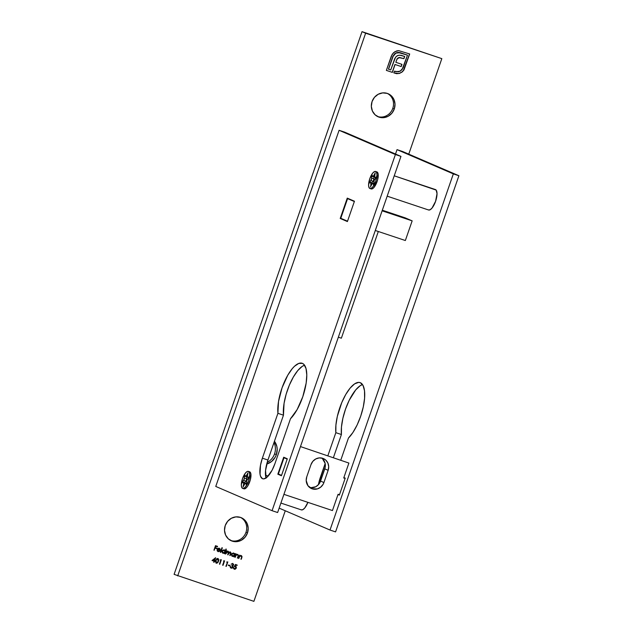 <?xml version="1.0" encoding="UTF-8"?>
<svg xmlns="http://www.w3.org/2000/svg" width="633" height="633" viewBox="0 0 633 633"><rect width="100%" height="100%" fill="white"/><g stroke="black" fill="none" stroke-linecap="round" stroke-linejoin="round"><path stroke-width="0.95" d="M312.172 488.834A9.693 9.036 -66.7 0 1 311.507 488.581A9.693 9.036 -66.7 0 1 306.768 476.807L310.993 464.598L306.768 476.807L306.206 480.534L307.939 485.701L312.172 488.834A9.693 9.036 -66.7 0 0 323.914 482.536L328.139 470.327L324.784 468.879L320.559 481.088L323.914 482.536L323.131 484.269L320.702 487.141L317.465 488.882L312.172 488.834M287.184 459.091L284.019 457.73L287.184 459.091M300.469 446.574L348.894 463.063L300.469 446.574M343.727 477.986L348.894 463.063L343.727 477.986L345.12 478.453L343.727 477.986M343.83 477.701L345.222 478.16L343.83 477.701M338.093 494.27L339.486 494.737L338.093 494.27L332.452 510.554L338.093 494.27M283.924 494.349L332.452 510.554L283.924 494.349M278.378 474.006L281.55 475.375L278.378 474.006L284.019 457.73L278.378 474.006M309.909 487.671A9.693 9.036 113.3 0 0 320.559 481.088L323.914 482.536L328.139 470.327L324.784 468.879A9.693 9.036 113.3 0 0 321.643 458.015M310.993 464.598A9.693 9.036 -66.7 0 1 323.4 458.553A9.693 9.036 -66.7 0 1 328.139 470.327L328.701 466.6L327.87 463.008L325.781 460.096L322.743 458.308L319.214 457.904L315.748 458.965L312.86 461.315L310.993 464.598M310.55 487.766L315.804 486.73L318.692 484.38L320.559 481.088L325.243 467.035L325.101 463.309L322.426 458.656M341.369 338.196L378.312 231.504L341.369 338.196L338.346 337.183L341.369 338.196M246.633 476.736L244.401 476.071L244.829 475.256L245.992 476.301L247.962 472.851L247.337 476.878L248.888 477.361L246.87 480.471L246.459 484.34L245.564 483.509L246.625 483.865L245.564 483.509A1.796 0.649 -71.5 0 0 245.43 483.383A1.796 0.649 108.5 0 1 245.564 483.509L246.277 484.522L246.633 481.745A1.796 0.649 108.5 0 1 247.463 479.347L248.856 477.005L247.732 477.25A1.796 0.649 108.5 0 1 247.582 477.242A1.796 0.649 108.5 0 1 247.416 475.731L247.962 472.851L246.625 475.391A1.796 0.649 108.5 0 1 245.636 476.404A1.796 0.649 108.5 0 1 245.477 476.277L244.829 475.256L244.401 476.071L246.625 476.815L246.641 478.777L244.417 478.042L244.401 476.071L244.417 478.042A1.796 0.649 108.5 0 1 243.586 480.439L244.417 478.042L246.641 478.777L246.126 480.684L244.473 482.876M243.626 484.055L244.449 484.324L243.626 484.055L243.483 482.552A1.796 0.649 108.5 0 1 243.626 484.055L243.088 486.927L243.626 484.055M245.897 483.541A1.796 0.649 -71.5 0 0 245.707 483.288L243.483 482.552A1.796 0.649 -71.5 0 0 243.309 482.536L242.154 482.488L243.586 480.439L245.81 481.175A1.796 0.649 -71.5 0 0 246.641 478.777L246.664 476.53M246.641 483.786L244.947 483.58L243.088 486.935L244.417 484.395A1.796 0.649 108.5 0 1 245.414 483.375A1.796 0.649 108.5 0 1 245.43 483.383L246.641 483.786L245.414 483.383M373.881 176.844L371.658 176.18L372.085 175.365L373.248 176.409L375.211 172.959L374.594 176.987L376.137 177.469L374.119 180.579L373.786 184.298L373.478 184.63L372.821 183.617L373.881 183.966L372.821 183.617A1.796 0.649 -71.5 0 0 372.687 183.491A1.796 0.649 108.5 0 1 372.821 183.617L373.533 184.63L373.881 181.853A1.796 0.649 108.5 0 1 374.712 179.456L376.113 177.105L374.989 177.351A1.796 0.649 108.5 0 1 374.831 177.351A1.796 0.649 108.5 0 1 374.673 175.832L375.211 172.959L373.881 175.499A1.796 0.649 108.5 0 1 372.884 176.512A1.796 0.649 108.5 0 1 372.734 176.378L372.085 175.365L371.658 176.18L373.881 176.916L373.889 178.886L371.666 178.142L371.658 176.18L371.666 178.142A1.796 0.649 108.5 0 1 370.835 180.54L371.666 178.142L373.889 178.886L373.383 180.785L371.721 182.977M370.883 184.156L371.698 184.432L370.883 184.156L370.74 182.652A1.796 0.649 108.5 0 1 370.883 184.156L370.653 186.703L370.883 184.156M373.154 183.649A1.796 0.649 -71.5 0 0 372.964 183.396L370.74 182.652A1.796 0.649 -71.5 0 0 370.566 182.644L369.403 182.589L370.835 180.54L373.059 181.283A1.796 0.649 -71.5 0 0 373.889 178.886L373.921 176.639M373.889 183.894L372.196 183.681L370.408 187.036L371.666 184.496A1.796 0.649 108.5 0 1 372.663 183.483A1.796 0.649 108.5 0 1 372.687 183.491L372.671 183.483M265.496 475.209L268.147 476.095L265.496 475.209M387.182 196.167L428.573 209.99A10.777 3.901 -71.5 0 1 428.462 209.942L430.108 209.76L432.038 208.059L435.583 201.318L437.023 193.666L436.145 190.09L394.232 175.808L435.512 189.591A10.777 3.901 -71.5 0 0 435.401 189.552A10.777 3.901 -71.5 0 0 435.282 189.52M376.983 171.939A8.981 3.252 -71.5 0 1 377.086 181.584A8.981 3.252 -71.5 0 1 371.199 188.935A8.981 3.252 -71.5 0 1 371.112 188.903L372.481 188.745L374.087 187.328L377.553 180.033L378.154 174.083L377.513 172.358L375.709 171.519A8.981 3.252 108.5 0 1 375.812 181.157A8.981 3.252 108.5 0 1 369.933 188.515A8.981 3.252 108.5 0 1 369.838 188.476A8.981 3.252 108.5 0 1 369.735 178.838A8.981 3.252 108.5 0 1 375.622 171.48A8.981 3.252 108.5 0 1 375.709 171.519L376.983 171.939A8.981 3.252 -71.5 0 0 376.888 171.907A8.981 3.252 -71.5 0 0 376.793 171.875M249.726 471.838A8.981 3.252 -71.5 0 1 249.829 481.476A8.981 3.252 -71.5 0 1 243.95 488.834A8.981 3.252 -71.5 0 1 243.855 488.795L246.015 488.083L247.653 486.097L250.304 479.925L250.897 473.982L250.257 472.25L248.46 471.411A8.981 3.252 108.5 0 1 248.563 481.056A8.981 3.252 108.5 0 1 242.676 488.407A8.981 3.252 108.5 0 1 242.589 488.375A8.981 3.252 108.5 0 1 242.486 478.73A8.981 3.252 108.5 0 1 248.365 471.379A8.981 3.252 108.5 0 1 248.46 471.411L249.726 471.838A8.981 3.252 -71.5 0 0 249.639 471.799A8.981 3.252 -71.5 0 0 249.537 471.775M274.564 453.877A14.361 13.38 -66.7 0 1 267.173 462.406A14.361 13.38 113.3 0 0 274.564 453.877L276.36 454.644A14.361 13.38 -66.7 0 1 266.715 464.076L271.604 461.473L275.197 457.216L276.36 454.644L277.191 449.129L276.827 446.392L274.437 441.233A14.361 13.38 -66.7 0 1 276.36 454.644L274.564 453.877A14.361 13.38 113.3 0 0 273.962 442.609A14.361 13.38 -66.7 0 1 274.564 453.877M245.968 532.337A12.565 11.711 -66.7 0 1 230.641 540.463A12.565 11.711 113.3 0 0 245.968 532.337L247.463 532.978A12.565 11.711 -66.7 0 1 231.377 540.811A12.565 11.711 -66.7 0 1 225.237 525.556L224.509 530.383L225.585 535.043L228.299 538.818L232.24 541.144L236.805 541.658L241.3 540.289L245.042 537.243L247.463 532.978L248.191 528.151L247.115 523.499L244.401 519.725L240.461 517.398L235.895 516.884L231.401 518.253L227.658 521.299L225.237 525.556A12.565 11.711 -66.7 0 1 241.323 517.723A12.565 11.711 -66.7 0 1 247.463 532.978L245.968 532.337A12.565 11.711 113.3 0 0 240.556 517.43A12.565 11.711 -66.7 0 1 245.968 532.337M392.784 108.346A12.565 11.711 -66.7 0 1 377.466 116.472A12.565 11.711 113.3 0 0 392.784 108.346L394.28 108.987A12.565 11.711 -66.7 0 1 378.202 116.82A12.565 11.711 -66.7 0 1 372.062 101.565L371.334 106.391L372.41 111.052L375.124 114.826L379.056 117.152L383.622 117.667L388.124 116.298L391.867 113.252L394.28 108.987L395.008 104.16L393.932 99.508L391.218 95.733L387.285 93.407L382.72 92.893L378.218 94.262L374.475 97.308L372.062 101.565A12.565 11.711 -66.7 0 1 388.14 93.731A12.565 11.711 -66.7 0 1 394.28 108.987L392.784 108.346A12.565 11.711 113.3 0 0 387.38 93.439A12.565 11.711 -66.7 0 1 392.784 108.346M304.552 365.194A31.064 11.252 -71.5 0 0 289.439 384.951A31.064 11.252 -71.5 0 0 283.465 415.177L277.911 413.325A31.064 11.252 108.5 0 1 285.515 379.491A31.064 11.252 108.5 0 1 302.107 363.247A31.064 11.252 108.5 0 1 302.432 363.374L298.768 363.413L294.487 366.27L292.24 368.683L287.793 375.163L282.065 387.815L278.512 401.512L277.911 413.325L262.371 458.181L260.495 465.2L260.044 474.196L260.559 476.309L262.497 478.698L263.842 478.888L267.031 477.203L272.119 470.208L274.951 463.601L290.484 418.737L297.162 409.535L302.788 396.733L306.166 383.076L306.783 374.942L306.008 368.517L303.919 364.418L302.432 363.374A31.064 11.252 108.5 0 1 305.343 387.538A31.064 11.252 108.5 0 1 290.484 418.737L274.951 463.601A18.855 6.828 108.5 0 1 262.695 478.77A18.855 6.828 108.5 0 1 262.371 458.181L267.933 460.041L283.465 415.177L284.067 403.363L286.14 394.264L289.336 385.196L293.348 377.023L297.795 370.534L302.242 366.357L304.552 365.194M362.495 384.54A31.064 11.252 -71.5 0 0 347.382 404.297A31.064 11.252 -71.5 0 0 341.409 434.523L335.846 432.671A31.064 11.252 108.5 0 1 343.458 398.837A31.064 11.252 108.5 0 1 360.05 382.601A31.064 11.252 108.5 0 1 360.375 382.72L358.642 382.387L354.622 383.851L350.176 388.029L345.737 394.517L341.725 402.683L337.334 416.356L335.909 425.147L335.846 432.671L327.87 455.72L335.846 432.671L341.409 434.523L341.464 426.998L342.896 418.215L345.563 409.021L349.21 400.293L355.738 389.881L360.177 385.711L362.495 384.54M365.629 33.201L441.826 58.64L408.752 154.151L441.826 58.64L365.629 33.201L177.699 575.903L365.629 33.201L362.029 31.65L365.629 33.201M285.261 510.768L253.896 601.35L174.099 574.36L362.029 31.65L441.826 58.64L362.029 31.65L174.099 574.36L253.896 601.35L285.261 510.768M234.906 553.511L234.693 554.112L233.522 552.989L231.828 553.574L231.377 554.88L231.923 556.098L233.965 556.217L234.147 556.913L235.278 553.638L234.693 554.112L233.68 553.036L231.488 554.184L232.493 556.423L233.965 556.217L234.147 556.913L234.906 553.511M238.562 558.385L239.978 556.17L241.054 555.948L241.624 556.557L241.252 559.287L242.043 556.708L241.489 555.671L239.867 555.829L239.693 555.109L238.562 558.385L239.709 556.47L241.046 555.94L241.624 556.858L241.252 559.287L241.83 557.61L241.26 555.568L239.867 555.829L239.693 555.109L238.562 558.377M225.585 554.057L226.97 551.826L227.967 551.58L228.466 552.213L228.062 554.88L228.853 552.791L230.072 552.277L230.578 552.957L230.159 555.584L230.958 552.688L230.096 551.857L228.877 552.316L228.173 551.201L226.899 551.47L226.717 550.773L225.585 554.057L227.848 551.525L228.26 553.092L227.682 554.753L229.953 552.229L230.396 553.677L229.787 555.457L230.776 553.804L230.277 551.897L228.877 552.316L228.173 551.201L226.899 551.47L226.717 550.773L225.585 554.057M220.363 552.308L222.333 547.838L221.954 547.711L220.735 552.435L222.333 547.838L221.954 547.711L220.363 552.3M217.776 558.433L218.527 561.329L217.894 558.48L215.679 560.371L216.264 563.196L217.989 562.452L218.804 560.11L218.243 558.662L216.834 558.607L215.426 561.289L216.098 563.133M223.402 560.965L224.05 561.178L222.65 565.206L223.03 565.332L224.58 560.846L223.402 560.965L224.05 561.178L222.65 565.206L223.03 565.332L224.58 560.846L223.409 560.949M228.339 565.435L229.953 565.973L230.119 565.514L228.497 564.976L228.339 565.435L229.953 565.973L230.119 565.514L228.497 564.976L228.339 565.435L229.953 565.973L228.347 565.427M235.365 566.163L236.299 568.125L235.484 566.219L234.843 566.084L235.476 564.984L234.962 566.139L235.476 564.984L237.027 565.514L237.185 565.047L235.46 564.478L234.257 566.575L235.618 566.836L235.887 568.094L234.574 568.798L233.442 567.524L233.537 568.569L234.985 569.296L236.251 568.26L236.299 566.962L234.962 566.139L235.595 565.032L237.027 565.514L237.185 565.047L235.46 564.478L234.257 566.575L235.381 566.701L235.927 567.983L234.329 568.703M402.588 151.493L397.033 149.641L395.506 154.048L397.033 149.641L453.339 173.885L330.015 530.035L279.153 508.141L330.015 530.035L335.569 531.894L458.901 175.737L402.588 151.493L458.901 175.737L453.339 173.885L397.033 149.641L402.588 151.493M344.645 132.147L339.09 130.295L215.758 486.445L339.09 130.295L395.396 154.539L272.071 510.689L215.758 486.445L272.071 510.689L277.626 512.54L400.958 156.391L344.645 132.147L400.958 156.391L395.396 154.539L339.09 130.295L344.645 132.147M213.954 550.172L215.085 548.107L216.755 548.669L216.913 548.21L215.244 547.648L215.726 546.271L217.396 546.825L217.554 546.366L215.505 545.686L213.954 550.172L215.085 548.107L216.755 548.669L216.913 548.21L215.244 547.648L215.726 546.271L217.396 546.825L217.554 546.366L215.505 545.686L213.954 550.164M232.612 563.908L233.173 564.984L231.725 565.728L232.651 566.432L232.453 567.477L231.108 567.627L230.183 566.369L230.38 567.619L231.124 568.157L232.279 568.102L233.079 567.2L232.778 565.783L233.648 564.517L232.77 563.449L231.116 564.177L232.715 563.948L233.213 564.897L231.725 565.728L232.683 567.113L231.29 567.706L230.183 566.369L231.124 568.157L233.079 567.2L232.778 565.783L233.593 565.024L232.77 563.449L231.116 564.177L232.635 563.916M226.63 562.041L227.279 562.254L226.258 566.408L227.817 561.922L226.63 562.041L227.279 562.254L226.258 566.408L227.817 561.922L226.63 562.041M220.173 559.881L220.814 560.094L219.422 564.122L219.801 564.248L221.352 559.762L220.173 559.881L220.814 560.094L219.422 564.122L219.801 564.248L221.352 559.762L220.181 559.873M219.295 551.422L217.942 551.557L219.793 551.177L218.045 551.145L217.372 550.101L217.451 549.61L220.197 550.52L220.11 548.914L219.073 548.17L217.388 548.851L217.119 550.75L218.282 551.667L219.793 551.177L217.989 551.121M225.941 549.04L225.261 550.995L224.098 549.848L222.412 550.425L221.954 551.731L222.499 552.949L224.541 553.076L224.723 553.764L226.313 549.167L225.261 550.995L224.256 549.887L222.064 551.042L223.069 553.282L224.541 553.076L224.723 553.764L225.941 549.04M212.023 560.498L214.017 561.162L214.041 562.326L214.397 561.289L214.88 561.455L214.555 560.83L215.631 557.728L212.023 560.498L214.017 561.162L214.041 562.326L214.397 561.289L214.88 561.455L214.555 560.83L215.631 557.728L212.023 560.498M235.009 557.198L236.275 555.125L237.502 554.761L238.079 555.521L237.699 558.1L238.491 555.521L237.937 554.484L236.315 554.643L236.141 553.922L235.009 557.198L236.156 555.283L237.494 554.753L238.071 555.671L237.699 558.1L238.277 556.423L237.707 554.381L236.315 554.643L236.141 553.922L235.009 557.19M398.735 50.648L395.024 51.613L392.215 54.248L386.367 70.398L392.341 72.391L395.071 64.511L401.211 66.56L401.971 64.36L395.839 62.311L396.535 60.277L397.524 58.513L398.98 57.611L403.933 58.679L404.709 56.448L400.966 55.293L398.402 55.293L396.329 56.392L394.763 58.553L390.735 69.947L388.559 69.226L393.409 55.514L395.364 53.417L397.999 52.444L407.494 55.15L401.971 69.828L398.584 71.846L394.391 71.173L393.805 72.882L396.654 73.689L399.455 73.412L401.963 72.13L404.02 69.82L409.686 53.971L398.735 50.648L396.749 50.901L393.497 52.737L391.336 56.052L386.367 70.398L392.341 72.391L395.071 64.511L401.211 66.56L401.971 64.36L395.839 62.311L396.535 60.277L397.295 58.79L399.645 57.508L403.933 58.679L404.709 56.448L399.573 55.158L397.295 55.712L395.522 57.279L390.735 69.947L388.559 69.226L392.935 56.582L395.854 53.132L400.175 52.705L407.494 55.15L403.118 67.786L400.159 71.26L395.878 71.671L394.391 71.173L393.805 72.882L399.004 73.531L402.335 71.822L403.727 70.287L409.686 53.971L398.735 50.648M348.427 438.091L352.929 432.474L357.162 424.893L360.731 416.087L363.287 406.892L364.592 398.189L364.513 390.822L363.057 385.497L360.375 382.72A31.064 11.252 108.5 0 1 363.287 406.892A31.064 11.252 108.5 0 1 348.427 438.091L340.823 460.049L348.427 438.091M325.156 463.554L318.407 484.704A18.855 6.828 108.5 0 1 320.314 477.527L325.156 463.554M338.006 494.5L339.359 495.085L345.238 478.129L343.885 477.543L345.238 478.129L339.359 495.085L338.006 494.5M301.213 509.842L302.859 509.66L304.782 507.951L307.907 502.357A10.777 3.901 -71.5 0 1 301.324 509.881A10.777 3.901 -71.5 0 1 301.213 509.842M405.349 240.524L412.162 220.854L405.207 217.863L412.162 220.854L382.11 210.821L412.162 220.854L405.349 240.524L375.298 230.491L405.349 240.524M283.695 457.232L277.824 474.188L281.416 475.739L287.295 458.775L283.695 457.232L287.295 458.775L281.416 475.739L277.824 474.188L281.527 475.423L277.824 474.188L283.695 457.232M347.264 198.121L340.214 218.472L347.406 221.566L354.456 201.215L347.264 198.121L354.456 201.215L347.406 221.566L340.214 218.472L344.566 219.928L340.214 218.472L347.264 198.121M266.113 478.16L265.567 470.39L267.933 460.041A18.855 6.828 -71.5 0 0 266.05 477.97M395.396 154.539L400.958 156.391L277.626 512.54L272.071 510.689L395.396 154.539M333.425 457.572L341.409 434.523L333.425 457.572M335.569 531.894L458.901 175.737L453.339 173.885L330.015 530.035L335.569 531.894M321.635 477.97L320.314 477.527L321.635 477.97M283.465 415.177L267.933 460.041L262.371 458.181L277.911 413.325L283.465 415.177M242.589 488.375L243.958 488.217L245.564 486.801L248.516 481.183L249.719 474.805L249.378 472.55L248.46 471.411L247.092 471.561L245.477 472.986L242.526 478.603L241.331 484.981L241.664 487.236L242.589 488.375M369.838 188.476L371.207 188.325L372.813 186.901L375.773 181.283L376.967 174.914L376.635 172.659L375.709 171.519L374.34 171.67L372.734 173.086L369.783 178.704L368.58 185.081L368.912 187.336L369.838 188.476M339.47 494.777L338.077 494.31L339.47 494.777M428.573 209.99A10.777 3.901 -71.5 0 0 435.639 201.159A10.777 3.901 -71.5 0 0 435.512 189.591M354.345 201.531L347.588 198.62L351.299 199.862L347.588 198.62L340.776 218.29L347.533 221.202L340.776 218.29L347.588 198.62L354.345 201.531M382.316 210.219L405.207 217.863L382.316 210.219M374.689 175.768L373.881 175.499L374.689 175.768M376.065 177.715L374.989 177.351L376.065 177.715M371.713 183L373.059 181.283L370.835 180.54L369.648 181.988L371.864 182.731L369.648 181.988L369.474 182.913L370.566 182.644A1.796 0.649 108.5 0 1 370.716 182.644A1.796 0.649 108.5 0 1 370.74 182.652L372.964 183.396A1.796 0.649 -71.5 0 0 372.94 183.388A1.796 0.649 -71.5 0 0 372.924 183.38A1.796 0.649 108.5 0 1 372.964 183.396L373.201 183.902M247.432 475.66L246.625 475.391L247.432 475.66M248.816 477.606L247.732 477.25L248.816 477.606M244.465 482.9L245.81 481.175L243.586 480.439L242.392 481.879L244.615 482.623L242.392 481.879L242.225 482.805L243.309 482.536A1.796 0.649 108.5 0 1 243.468 482.544A1.796 0.649 108.5 0 1 243.483 482.552L245.707 483.288A1.796 0.649 -71.5 0 0 245.691 483.28A1.796 0.649 -71.5 0 0 245.667 483.28A1.796 0.649 108.5 0 1 245.707 483.288L245.952 483.794M217.428 546.326L217.396 546.825L215.6 546.216L215.125 547.6L215.6 546.216L217.269 546.777L217.428 546.326M216.795 548.17L216.755 548.669L214.967 548.059L214.207 550.243L214.967 548.059L216.636 548.613L216.795 548.17M234.471 568.766L233.442 567.524L234.289 569.217L235.381 569.075L236.18 568.07L234.17 569.162L236.299 568.125L235.484 566.219M233.704 567.595L234.352 568.711L233.704 567.595M235.326 566.677L234.131 566.519L235.326 566.677M236.18 566.907L235.856 566.44M232.643 563.394L233.593 565.024L232.659 565.728L233.079 567.2L230.91 568.078M231.172 567.651L230.436 566.44L231.053 567.611M231.29 567.706L230.673 567.223M232.762 563.441L233.53 564.47L232.659 565.728L232.96 567.144L232.153 568.054L231.14 568.149M229.993 565.475L229.834 565.926L229.993 565.475M227.69 561.882L225.886 566.274L227.69 561.882M227.16 562.207L226.638 562.033L227.16 562.207M224.462 560.798L223.03 565.332L222.658 565.19L224.462 560.798M221.234 559.722L219.429 564.114L221.234 559.722M216.154 563.156L218.409 561.273L216.264 563.196M215.988 563.085L217.285 562.982L218.258 561.669L218.67 559.643L217.871 558.464M216.526 563.212L216.921 563.156M218.67 559.643L218.124 558.607M217.633 558.892L215.932 560.442L216.518 559.287L217.633 558.892M217.752 558.947L218.385 559.928L218.045 561.479L216.708 562.784L215.671 561.708L215.932 560.442L217.752 558.947L218.156 561.202L217.602 562.27L216.249 562.666L215.932 560.442L217.697 558.923M216.439 562.745L216.051 560.498L215.845 562.08L216.439 562.745M219.129 548.162L220.26 549.278L219.247 548.218L217.831 548.423L217.103 549.404L217.831 551.517M220.197 550.52L220.142 549.222L220.197 550.52L217.333 549.555L220.197 550.52M218.156 551.185L217.333 549.555L217.823 551.042M219.303 548.233L220.142 549.222L220.078 550.473L217.333 549.555L217.625 550.908M219.2 548.653L217.507 549.167L219.002 548.574L219.96 549.998L217.633 549.215L219.002 548.574L217.633 549.215L219.96 549.998L219.176 548.645M222.207 547.79L220.616 552.387L222.207 547.79M226.195 549.12L224.351 553.63L226.195 549.12M222.8 553.171L224.422 553.02L222.863 553.195M224.137 549.84L225.261 550.995L224.319 549.911M225 550.575L224.486 549.998M224.185 550.314L224.913 552.008L223.109 552.838L222.278 551.248L223.884 550.212M223.006 550.322L223.504 550.18M224.003 550.243L222.318 551.121L224.003 550.243L224.873 550.955L224.913 552.008L224.232 552.815L223.227 552.878L222.318 551.121L223.053 552.815M223.227 552.878L222.484 552.213L222.492 551.026L224.24 550.338M226.97 550.86L226.899 551.47L226.97 550.86M228.054 551.145L228.877 552.316L228.054 551.145M230.159 551.849L230.657 553.756L230.839 552.633L230.277 551.897M230.657 553.756L229.787 555.45L230.657 553.756M230.072 552.277L227.69 554.745L228.917 552.506L230.04 552.261M227.967 551.58L225.585 554.041L226.851 551.77L228.038 551.62M215.481 557.76L214.555 560.83L215.481 557.76M214.919 560.949L213.661 562.191L214.919 560.949M213.899 561.115L212.039 560.49L213.899 561.115M214.737 558.702L212.807 560.237L214.737 558.702M214.176 560.703L212.925 560.284L214.856 558.757L214.176 560.703L212.925 560.284L214.856 558.757L214.176 560.703M239.947 555.196L239.867 555.829L239.947 555.196M241.379 555.616L241.925 556.652M241.141 555.513L241.83 557.61L240.88 559.153L241.79 557.325M241.102 555.964L239.591 556.415L238.815 558.464L239.709 556.257L241.197 556.019M236.394 554.01L236.315 554.643L236.394 554.01M237.826 554.429L238.372 555.465M237.589 554.326L238.277 556.423L237.328 557.966L238.237 556.138M237.549 554.777L236.038 555.228L235.262 557.277L236.156 555.07L237.636 554.832M235.159 553.59L233.775 556.779L235.159 553.59M232.224 556.312L233.965 556.217L232.287 556.344M233.561 552.989L234.693 554.112L233.735 553.052M233.609 553.464L234.337 555.157L233.403 556.051L232.643 556.027L231.741 554.263L232.525 555.98L231.923 555.529L231.797 554.12L232.928 553.329L234.297 554.104L234.337 555.157L232.477 555.956M232.43 553.464L232.928 553.329M232.643 556.027L231.907 555.363L231.915 554.176L233.672 553.487L231.741 554.263L233.664 553.487M409.559 53.932L403.727 70.287L402.335 71.822L399.004 73.531L393.805 72.866L396.535 73.634L398.885 73.483L401.457 72.36L403.292 70.659L409.559 53.932M407.375 55.095L400.056 52.65L395.736 53.077L392.816 56.535L388.44 69.171L392.919 56.258L394.778 53.702L396.78 52.626L398.98 52.404L407.375 55.095M399.526 57.461L403.814 58.632L404.59 56.408L403.933 58.679L399.526 57.461L398.236 57.817L397.176 58.742L395.839 62.311L397.057 58.909L399.194 57.492M401.844 64.313L401.211 66.56L394.952 64.463L392.341 72.391L386.375 70.39L392.223 72.344L394.952 64.463L401.085 66.512L401.844 64.313M265.496 475.201L268.155 476.087M394.232 175.808L435.401 189.552M376.888 171.907L375.622 171.48M249.639 471.799L248.365 471.379M243.95 488.834L242.676 488.407M371.199 188.935L369.933 188.515M280.91 503.069L301.324 509.881M375.108 177.256L372.884 176.512M376.049 177.754L374.831 177.351M370.716 182.644L372.94 183.388M247.859 477.147L245.636 476.404M248.801 477.654L247.582 477.242M243.468 482.544L245.691 483.28"/></g></svg>
